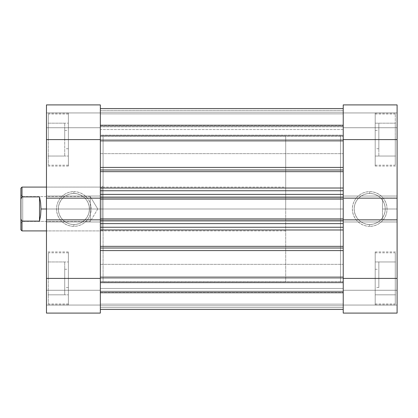 <?xml version="1.0" encoding="UTF-8"?>
<svg xmlns="http://www.w3.org/2000/svg" width="418" height="418" viewBox="0 0 418 418"><rect width="100%" height="100%" fill="white"/><g stroke="black" fill="none" stroke-linecap="round" stroke-linejoin="round"><path stroke-width="0.31" stroke-dasharray="2.09 1.57" d="M375.186 139.602L395.271 139.602L375.186 139.602L375.186 165.173L375.186 113.121L375.186 139.602L397.1 139.602L343.225 139.602L343.225 130.473L343.225 139.602L378.839 139.602L378.839 123.169L378.839 139.602L397.1 139.602L397.1 123.169L397.1 139.602L343.225 139.602L343.225 130.473L343.225 139.602L375.186 139.602L375.186 130.473L375.186 166.082L375.186 113.121L375.186 165.173L375.186 139.602L343.225 139.602L343.225 104.908L343.225 127.736L343.225 104.908L397.1 104.908L397.1 278.398L343.225 278.398L343.225 269.265L343.225 278.398L378.839 278.398L378.839 261.961L378.839 278.398L397.1 278.398L397.1 261.961L397.1 278.398L375.186 278.398L395.271 278.398L375.186 278.398L375.186 303.964L375.186 251.918L375.186 278.398L397.1 278.398L397.1 251.918L397.1 313.092L397.1 290.264L397.1 313.092L343.225 313.092L343.225 269.265L343.225 278.398L375.186 278.398L343.225 278.398L343.225 130.473L343.225 148.735L343.225 130.473L343.225 148.735L343.225 139.602L375.186 139.602L375.186 156.039L375.186 123.169L375.186 148.735L375.186 139.602L397.1 139.602L397.1 123.169L397.1 156.039L397.1 113.121L397.1 304.879L397.1 278.398L343.225 278.398L343.225 269.265L343.225 287.527L343.225 269.265L343.225 287.527L343.225 278.398L375.186 278.398L375.186 251.918L375.186 303.964L375.186 278.398L343.225 278.398L343.225 287.527L343.225 139.602L343.225 148.735L343.225 139.602L397.1 139.602L343.225 139.602L343.225 104.908L397.1 104.908L343.225 104.908L397.1 104.908L397.1 139.602L375.186 139.602L375.186 166.082L375.186 114.036L375.186 139.602L395.271 139.602L395.271 165.173L395.271 139.602L375.186 139.602L375.186 123.169L395.271 123.169L375.186 123.169L395.271 123.169L395.271 139.602L395.271 114.036L395.271 139.602L375.186 139.602L395.271 139.602L395.271 156.039L375.186 156.039L375.186 139.602L375.186 156.039L395.271 156.039L375.186 156.039L395.271 156.039L395.271 139.602L375.186 139.602L395.271 139.602L395.271 123.169L375.186 123.169L375.186 139.602M395.271 278.398L395.271 303.964L395.271 278.398L375.186 278.398L375.186 287.527L375.186 261.961L375.186 294.831L375.186 269.265L375.186 287.527L375.186 278.398L397.1 278.398L397.1 313.092L343.225 313.092L343.225 290.264L343.225 313.092L397.1 313.092L343.225 313.092L397.1 313.092L397.1 305.056L343.225 305.056L397.1 305.056L343.225 305.056L343.225 290.264L397.1 290.264L397.1 305.056L397.1 290.264L343.225 290.264L397.1 290.264L343.225 290.264L343.225 305.056L397.1 305.056L343.225 305.056L397.1 305.056L397.1 313.092L343.225 313.092L343.225 278.398L397.1 278.398L375.186 278.398L375.186 304.879L375.186 252.827L375.186 278.398L395.271 278.398L395.271 252.827L395.271 278.398L395.271 261.961L375.186 261.961L375.186 278.398L395.271 278.398L375.186 278.398L375.186 261.961L395.271 261.961L375.186 261.961L395.271 261.961L395.271 294.831L375.186 294.831L375.186 278.398L395.271 278.398L375.186 278.398L375.186 294.831L395.271 294.831L375.186 294.831L395.271 294.831L395.271 252.827L395.271 278.398M382.491 209L382.491 198.043L382.491 209L397.1 209L382.491 209L397.1 209L397.1 198.043L397.1 219.957L397.1 209L382.491 209L382.491 219.957L382.491 209M369.705 193.477A15.523 15.523 0 0 1 385.229 209A15.523 15.523 0 0 1 369.705 224.523L369.705 226.347A17.347 17.347 0 0 0 387.058 209A17.347 17.347 0 0 0 369.705 191.653L369.705 193.477A15.523 15.523 0 0 1 385.229 209A15.523 15.523 0 0 1 369.705 224.523A15.523 15.523 0 0 0 385.229 209A15.523 15.523 0 0 0 369.705 193.477A15.523 15.523 0 0 0 354.182 209A15.523 15.523 0 0 0 369.705 224.523A15.523 15.523 0 0 1 354.182 209A15.523 15.523 0 0 1 369.705 193.477L372.736 193.774L375.646 194.657L378.332 196.094L380.683 198.022L382.611 200.374L384.048 203.059L384.931 205.969L385.229 209L384.931 212.03L384.048 214.941L382.611 217.626L380.683 219.978L378.332 221.906L375.646 223.343L372.736 224.226L369.705 224.523L366.68 224.226L363.764 223.343L361.084 221.906L358.733 219.978L356.8 217.626L355.368 214.941L354.48 212.03L354.182 209L354.48 205.969L355.368 203.059L356.8 200.374L358.733 198.022L361.084 196.094L363.764 194.657L366.68 193.774L369.705 193.477L369.705 191.653L366.325 191.982L363.07 192.97L360.07 194.574L357.437 196.732L355.279 199.36L353.68 202.359L352.693 205.614L352.358 209L352.693 212.386L353.68 215.641L355.279 218.64L357.437 221.268L360.07 223.426L363.07 225.03L366.325 226.018L369.705 226.347L373.091 226.018L376.346 225.03L379.345 223.426L381.974 221.268L384.132 218.64L385.736 215.641L386.723 212.386L387.058 209L386.723 205.614L385.736 202.359L384.132 199.36L381.974 196.732L379.345 194.574L376.346 192.97L373.091 191.982L369.705 191.653A17.347 17.347 0 0 0 352.358 209A17.347 17.347 0 0 0 369.705 226.347L369.705 224.523A15.523 15.523 0 0 1 354.182 209A15.523 15.523 0 0 1 369.705 193.477M343.225 209L340.487 209L343.225 209L343.225 282.051L343.225 135.949L343.225 282.051L343.225 135.949L343.225 209L340.487 209L340.487 282.051L340.487 135.949L340.487 282.051L340.487 209L343.225 209L100.341 209L103.079 209L101.982 209L101.982 230.914L101.982 209L103.079 209L103.079 232.011L103.079 209L100.341 209L100.341 135.949L100.341 282.051L100.341 135.949L100.341 282.051L100.341 209L103.079 209L103.079 135.949L103.079 282.051L103.079 135.949L103.079 232.011L103.079 209L100.341 209L100.341 282.051L100.341 209L343.225 209L343.225 135.949L343.225 209L100.341 209L100.341 135.949L100.341 282.051L100.341 209L343.225 209L343.225 135.949L343.225 209M343.225 198.153L343.225 221.968L343.225 219.847L397.1 219.847L397.1 221.968L397.1 219.847L397.1 221.968L397.1 219.847L343.225 219.847L343.225 221.968L397.1 221.968L343.225 221.968L397.1 221.968L343.225 221.968L343.225 196.032L397.1 196.032L397.1 198.153L397.1 196.032L397.1 198.153L343.225 198.153L343.225 196.032L397.1 196.032L343.225 196.032L397.1 196.032L397.1 198.153L343.225 198.153L343.225 188.016L100.341 188.016L100.341 171.652L343.225 171.652L343.225 188.016L343.225 167.409L343.225 197.918L343.225 194.391L100.341 194.391L100.341 139.602L100.341 148.735L100.341 139.602L64.727 139.602L100.341 139.602L100.341 148.735L100.341 139.602L48.295 139.602L68.38 139.602L68.38 114.036L68.38 166.082L68.38 139.602L46.466 139.602L64.727 139.602L64.727 156.039L64.727 139.602L46.466 139.602L46.466 156.039L46.466 139.602L100.341 139.602L100.341 287.527L100.341 278.398L64.727 278.398L100.341 278.398L100.341 287.527L100.341 278.398L48.295 278.398L68.38 278.398L68.38 252.827L68.38 304.879L68.38 278.398L46.466 278.398L64.727 278.398L64.727 294.831L64.727 278.398L46.466 278.398L46.466 294.831L46.466 278.398L100.341 278.398L100.341 313.092L100.341 290.264L100.341 313.092L46.466 313.092L46.466 104.908L46.466 127.736L46.466 104.908L100.341 104.908L100.341 148.735L100.341 130.473L100.341 148.735L100.341 130.473L100.341 139.602L68.38 139.602L68.38 113.121L68.38 166.082L68.38 114.036L68.38 139.602L100.341 139.602L100.341 130.473L100.341 287.527L100.341 269.265L100.341 287.527L100.341 269.265L100.341 278.398L68.38 278.398L68.38 287.527L68.38 251.918L68.38 304.879L68.38 252.827L68.38 278.398L100.341 278.398L100.341 269.265L100.341 278.398L46.466 278.398L46.466 294.831L46.466 261.961L46.466 304.879L46.466 113.121L46.466 139.602L100.341 139.602L46.466 139.602L46.466 104.908L100.341 104.908L100.341 127.736L100.341 104.908L46.466 104.908L100.341 104.908L46.466 104.908L46.466 112.944L100.341 112.944L46.466 112.944L100.341 112.944L100.341 127.736L46.466 127.736L46.466 112.944L46.466 127.736L100.341 127.736L46.466 127.736L100.341 127.736L100.341 112.944L46.466 112.944L100.341 112.944L46.466 112.944L46.466 104.908L100.341 104.908L100.341 139.602L46.466 139.602L68.38 139.602L68.38 130.473L68.38 156.039L68.38 123.169L68.38 148.735L68.38 130.473L68.38 139.602L46.466 139.602L46.466 113.121L46.466 139.602L64.727 139.602L64.727 123.169L64.727 156.039L64.727 130.473L64.727 148.735L64.727 139.602L100.341 139.602L100.341 130.473L100.341 153.667L100.341 139.602L397.1 139.602L397.1 166.082L397.1 139.602L378.839 139.602L378.839 156.039L378.839 123.169L378.839 148.735L378.839 130.473L378.839 139.602L343.225 139.602L343.225 148.735L343.225 139.602L100.341 139.602L100.341 153.667L100.341 139.602L343.225 139.602L343.225 153.667L343.225 139.602L100.341 139.602L343.225 139.602L343.225 153.667L343.225 139.602L343.225 140.866L100.341 140.866L100.341 108.586L100.341 135.798L343.225 135.798L343.225 129.543L100.341 129.543L100.341 136.153L100.341 108.56L100.341 169.99L100.341 167.409L343.225 167.409L343.225 108.56L343.225 171.652L343.225 108.56L100.341 108.56L100.341 167.409L100.341 140.866L343.225 140.866L343.225 167.409L100.341 167.409L100.341 198.513L100.341 194.391L100.341 197.223L343.225 197.223L343.225 190.739L100.341 190.739L343.225 190.739L100.341 190.739L100.341 198.153L46.466 198.153L46.466 196.032L46.466 198.153L46.466 196.032L46.466 198.153L100.341 198.153L100.341 196.032L46.466 196.032L100.341 196.032L46.466 196.032L100.341 196.032L100.341 198.153M340.487 209L340.487 135.949L340.487 209L285.703 209L340.487 209L340.487 135.949L340.487 209L285.703 209L285.703 135.949L285.703 209L40.99 209L40.614 202.673L39.527 196.888L21.997 196.888L21.997 187.086L21.997 196.888L20.9 199.005L20.9 188.184L20.9 218.995L20.9 199.005L21.997 196.888L39.527 196.888L39.527 221.112L40.614 215.327L40.99 209L285.703 209L285.703 187.086L285.703 209L46.466 209L101.982 209L101.982 230.914L101.982 209L46.466 209L46.466 230.914L46.466 187.086L46.466 209L101.982 209L46.466 209L46.466 187.086L46.466 209L285.703 209L285.703 282.051L285.703 135.949L285.703 282.051L285.703 209L340.487 209L340.487 282.051L340.487 135.949L340.487 209M397.1 278.398L397.1 304.879L397.1 278.398L378.839 278.398L397.1 278.398L397.1 294.831L397.1 278.398M397.1 112.944L343.225 112.944L397.1 112.944L343.225 112.944L343.225 127.736L397.1 127.736L397.1 112.944L397.1 127.736L343.225 127.736L397.1 127.736L343.225 127.736L343.225 112.944L397.1 112.944L343.225 112.944L397.1 112.944L397.1 104.908L343.225 104.908L343.225 112.944L397.1 112.944L343.225 112.944L343.225 104.908L397.1 104.908L397.1 112.944M343.225 313.092L343.225 305.056L397.1 305.056L343.225 305.056L343.225 313.092M397.1 209L397.1 219.957L397.1 209M378.839 278.398L378.839 261.961L378.839 287.527L378.839 269.265L378.839 278.398L343.225 278.398L378.839 278.398L378.839 287.527L378.839 278.398M397.1 139.602L397.1 156.039L397.1 139.602M378.839 139.602L378.839 148.735L378.839 139.602M343.225 278.398L343.225 287.527L343.225 278.398L100.341 278.398L100.341 313.092L46.466 313.092L100.341 313.092L46.466 313.092L46.466 278.398L100.341 278.398L46.466 278.398L68.38 278.398L68.38 261.961L68.38 294.831L68.38 269.265L68.38 278.398L46.466 278.398L46.466 251.918L46.466 278.398L64.727 278.398L64.727 261.961L64.727 294.831L64.727 269.265L64.727 287.527L64.727 278.398L100.341 278.398L100.341 269.265L100.341 292.459L100.341 278.398L343.225 278.398L343.225 292.459L343.225 278.398L100.341 278.398L100.341 292.459L100.341 278.398L343.225 278.398L343.225 309.44L100.341 309.44L100.341 278.398L343.225 278.398L343.225 309.414L343.225 282.202L343.225 288.457L100.341 288.457L100.341 282.202L343.225 282.202L343.225 281.847L343.225 309.44L343.225 264.333L343.225 292.459L343.225 264.333L343.225 278.398L100.341 278.398L100.341 277.134L100.341 309.44L100.341 250.591L100.341 277.134L343.225 277.134L343.225 246.348L343.225 250.591L100.341 250.591L100.341 229.984L100.341 277.134L343.225 277.134L343.225 278.398L100.341 278.398L343.225 278.398L343.225 264.333L343.225 278.398L100.341 278.398L100.341 264.333L100.341 278.398L343.225 278.398L343.225 264.333L343.225 278.398M395.271 139.602L395.271 165.173L395.271 139.602M48.295 278.398L48.295 252.827L48.295 278.398L68.38 278.398L68.38 251.918L68.38 303.964L68.38 278.398L48.295 278.398L48.295 303.964L48.295 278.398L68.38 278.398L68.38 294.831L48.295 294.831L68.38 294.831L48.295 294.831L48.295 261.961L68.38 261.961L68.38 278.398L48.295 278.398L68.38 278.398L68.38 261.961L48.295 261.961L68.38 261.961L48.295 261.961L48.295 294.831L68.38 294.831L68.38 278.398L48.295 278.398L48.295 303.964L48.295 252.827L48.295 278.398M48.295 139.602L48.295 114.036L48.295 139.602L68.38 139.602L68.38 113.121L68.38 165.173L68.38 139.602L48.295 139.602L48.295 165.173L48.295 139.602L48.295 156.039L68.38 156.039L68.38 139.602L48.295 139.602L68.38 139.602L68.38 156.039L48.295 156.039L68.38 156.039L48.295 156.039L48.295 123.169L68.38 123.169L68.38 139.602L48.295 139.602L68.38 139.602L68.38 123.169L48.295 123.169L68.38 123.169L48.295 123.169L48.295 165.173L48.295 139.602M73.861 224.523A15.523 15.523 0 0 1 58.337 209A15.523 15.523 0 0 1 73.861 193.477L73.861 191.653A17.347 17.347 0 0 0 56.514 209A17.347 17.347 0 0 0 73.861 226.347L73.861 224.523A15.523 15.523 0 0 1 58.337 209A15.523 15.523 0 0 1 73.861 193.477A15.523 15.523 0 0 0 58.337 209A15.523 15.523 0 0 0 73.861 224.523A15.523 15.523 0 0 0 89.384 209A15.523 15.523 0 0 0 73.861 193.477A15.523 15.523 0 0 1 89.384 209A15.523 15.523 0 0 1 73.861 224.523L70.83 224.226L67.92 223.343L65.234 221.906L62.883 219.978L60.955 217.626L59.518 214.941L58.635 212.03L58.337 209L58.635 205.969L59.518 203.059L60.955 200.374L62.883 198.022L65.234 196.094L67.92 194.657L70.83 193.774L73.861 193.477L76.891 193.774L79.801 194.657L82.482 196.094L84.838 198.022L86.766 200.374L88.203 203.059L89.086 205.969L89.384 209L89.086 212.03L88.203 214.941L86.766 217.626L84.838 219.978L82.482 221.906L79.801 223.343L76.891 224.226L73.861 224.523L73.861 226.347L77.246 226.018L80.502 225.03L83.501 223.426L86.129 221.268L88.287 218.64L89.891 215.641L90.878 212.386L91.208 209L90.878 205.614L89.891 202.359L88.287 199.36L86.129 196.732L83.501 194.574L80.502 192.97L77.246 191.982L73.861 191.653L70.475 191.982L67.22 192.97L64.22 194.574L61.592 196.732L59.434 199.36L57.83 202.359L56.843 205.614L56.514 209L56.843 212.386L57.83 215.641L59.434 218.64L61.592 221.268L64.22 223.426L67.22 225.03L70.475 226.018L73.861 226.347A17.347 17.347 0 0 0 91.208 209A17.347 17.347 0 0 0 73.861 191.653L73.861 193.477A15.523 15.523 0 0 1 89.384 209A15.523 15.523 0 0 1 73.861 224.523M100.341 219.847L100.341 196.032L100.341 221.968L46.466 221.968L46.466 219.847L46.466 221.968L46.466 219.847L100.341 219.847L100.341 221.968L46.466 221.968L100.341 221.968L46.466 221.968L46.466 219.847L100.341 219.847L100.341 238.333L100.341 220.082L100.341 220.777L343.225 220.777L343.225 246.348L343.225 220.082L343.225 223.609L100.341 223.609L100.341 198.513M101.982 209L101.982 187.086L101.982 209L103.079 209L103.079 282.051L103.079 209L101.982 209L101.982 187.086L101.982 209M46.466 305.056L100.341 305.056L46.466 305.056L100.341 305.056L100.341 290.264L46.466 290.264L46.466 305.056L46.466 290.264L100.341 290.264L46.466 290.264L100.341 290.264L100.341 305.056L46.466 305.056L100.341 305.056L46.466 305.056L46.466 313.092L100.341 313.092L100.341 305.056L46.466 305.056L100.341 305.056L100.341 313.092L46.466 313.092L46.466 305.056M100.341 104.908L100.341 112.944L46.466 112.944L100.341 112.944L100.341 104.908M103.079 209L103.079 185.989L103.079 209M46.466 139.602L46.466 123.169L46.466 139.602M46.466 278.398L46.466 261.961L46.466 278.398M64.727 278.398L64.727 269.265L64.727 278.398M64.727 139.602L64.727 130.473L64.727 139.602M100.341 169.99L100.341 190.739L343.225 190.739L343.225 194.391L100.341 194.391L100.341 190.739L343.225 190.739L343.225 171.652L100.341 171.652L100.341 169.99M100.341 219.487L100.341 220.082L100.341 218.954L343.225 218.954L343.225 221.054L343.225 198.513M100.341 248.01L100.341 250.591L100.341 248.01M100.341 139.602L100.341 108.56L100.341 135.129L343.225 135.129L343.225 108.586L100.341 108.586L343.225 108.586L343.225 135.129L100.341 135.129L100.341 108.586L343.225 108.56L343.225 153.667L343.225 125.541L343.225 153.667L343.225 125.541L343.225 139.602L100.341 139.602L343.225 139.602L100.341 139.602L100.341 125.541L100.341 139.602L343.225 139.602L343.225 125.541L343.225 139.602L100.341 139.602L100.341 125.541L100.341 139.602M343.225 199.046L343.225 196.946L343.225 199.046L100.341 199.046L100.341 198.775L343.225 198.775L343.225 196.946L100.341 196.946L343.225 196.946L343.225 199.046L100.341 199.046L100.341 196.946L343.225 196.946L100.341 196.946L343.225 196.946L100.341 196.946L100.341 199.046L343.225 199.046L100.341 199.046L343.225 199.046L100.341 199.046L100.341 197.223L343.225 197.223L343.225 199.046M343.225 219.487L343.225 220.082L343.225 218.954L343.225 219.225L100.341 219.225L100.341 221.054L343.225 221.054L100.341 221.054L100.341 218.954L343.225 218.954L343.225 221.054L100.341 221.054L343.225 221.054L100.341 221.054L343.225 221.054L343.225 218.954L100.341 218.954L343.225 218.954L100.341 218.954L343.225 218.954L343.225 227.261L100.341 227.261L343.225 227.261L100.341 227.261L100.341 220.777L343.225 220.777L343.225 219.847M100.341 309.44L100.341 250.591L343.225 250.591L343.225 229.984L343.225 309.44L100.341 309.44L100.341 282.871L343.225 282.871L343.225 309.414L100.341 309.414L343.225 309.414L343.225 282.871L100.341 282.871L100.341 309.414L343.225 309.414L100.341 309.44L343.225 309.44L343.225 291.989L100.341 291.989L100.341 305.788L343.225 305.788L343.225 291.989L100.341 291.989L100.341 305.788L343.225 305.788L100.341 305.788L100.341 309.44L343.225 309.44L100.341 309.44L343.225 309.44L343.225 293.008L100.341 293.008L100.341 304.147L343.225 304.147L100.341 304.147L343.225 304.147L100.341 304.147L100.341 307.617L343.225 307.617L100.341 307.617L100.341 293.008L343.225 293.008L343.225 304.147L100.341 304.147L343.225 304.147L100.341 304.147L343.225 304.147L343.225 307.617L100.341 307.617L100.341 305.788L343.225 305.788L343.225 309.44L100.341 309.44L343.225 309.44L100.341 309.44L100.341 307.617L343.225 307.617L343.225 309.44M343.225 135.798L100.341 135.798L100.341 129.543L343.225 129.543L343.225 136.195L343.225 135.129L100.341 135.129L100.341 136.195L100.341 135.798L343.225 135.798L100.341 135.798L100.341 136.195L100.341 135.129L343.225 135.129L343.225 135.798M100.341 229.984L343.225 229.984L343.225 223.609L100.341 223.609L100.341 227.261L343.225 227.261L100.341 227.261L100.341 229.984L100.341 227.261L343.225 227.261L343.225 229.984L100.341 229.984M343.225 246.348L100.341 246.348L343.225 246.348M100.341 288.457L343.225 288.457L343.225 282.202L100.341 282.202L100.341 291.989L343.225 291.989L343.225 288.457L100.341 288.457L343.225 288.457L343.225 291.989L100.341 291.989L100.341 288.457M100.341 209L100.341 135.949L100.341 209M100.341 278.398L100.341 264.333L100.341 278.398M343.225 139.602L343.225 125.541L343.225 139.602M100.341 112.212L343.225 112.212L343.225 126.011L100.341 126.011L100.341 112.212L343.225 112.212L343.225 126.011L100.341 126.011L100.341 108.56L343.225 108.56L100.341 108.56L343.225 108.56L100.341 108.56L343.225 108.56L343.225 112.212L100.341 112.212L343.225 112.212L343.225 108.56L100.341 108.56L100.341 112.212M343.225 126.821L100.341 126.821L343.225 126.821L100.341 126.821L100.341 113.853L343.225 113.853L343.225 124.992L100.341 124.992L343.225 124.992L343.225 113.853L100.341 113.853L343.225 113.853L100.341 113.853L100.341 110.383L343.225 110.383L343.225 113.853L100.341 113.853L100.341 124.992L343.225 124.992L343.225 126.821L343.225 124.992L100.341 124.992L100.341 126.821L343.225 126.821M100.341 113.853L343.225 113.853L100.341 113.853L343.225 113.853L343.225 110.383L100.341 110.383L100.341 113.853M100.341 108.56L343.225 108.56L343.225 110.383L100.341 110.383L100.341 108.56L100.341 110.383L343.225 110.383L343.225 108.56L100.341 108.56L343.225 108.56M343.225 291.179L100.341 291.179L343.225 291.179L100.341 291.179L100.341 293.008L343.225 293.008L343.225 291.179L343.225 293.008L100.341 293.008L100.341 291.179L343.225 291.179M343.225 198.775L100.341 198.775L100.341 219.225L343.225 219.225L343.225 198.775L100.341 198.775L100.341 196.946L343.225 196.946L343.225 198.775L343.225 196.946L100.341 196.946L100.341 198.775L343.225 198.775M343.225 219.225L343.225 221.054L100.341 221.054L100.341 219.225L343.225 219.225L100.341 219.225L100.341 221.054L343.225 221.054L343.225 219.225M343.225 188.016L100.341 188.016L100.341 190.739L343.225 190.739L343.225 188.016M100.341 282.871L100.341 281.805L100.341 282.202L343.225 282.202L343.225 281.805L343.225 282.871L100.341 282.871L343.225 282.871L343.225 281.805L343.225 282.202L100.341 282.202L100.341 281.805L100.341 282.871M343.225 126.011L343.225 129.543L100.341 129.543L100.341 126.011L343.225 126.011L100.341 126.011L100.341 129.543L343.225 129.543L343.225 126.011M22.729 221.42L22.729 196.58L20.9 194.757L20.9 223.243L22.729 221.42L90.298 221.42L97.76 209L90.298 196.58L90.298 221.42L90.298 196.58L22.729 196.58L22.729 221.42L22.729 196.58L90.298 196.58L90.298 221.42L22.729 221.42L20.9 223.243L20.9 194.757L20.9 222.972L20.9 194.757L22.729 196.58L22.729 221.42M21.997 221.112L39.527 221.112L39.527 196.888L40.614 202.673L40.99 209L40.614 215.327L39.527 221.112L21.997 221.112L21.997 230.914L21.997 221.112L20.9 218.995L21.997 221.112M20.9 229.816L20.9 218.995L20.9 229.816M97.76 209L90.298 221.42L90.298 196.58L97.76 209M375.186 165.173L395.271 165.173M375.186 303.964L395.271 303.964M375.186 269.265L378.839 269.265M375.186 130.473L378.839 130.473M378.839 123.169L397.1 123.169M378.839 261.961L397.1 261.961M382.491 198.043L397.1 198.043M375.186 113.121L397.1 113.121M375.186 251.918L397.1 251.918M103.079 282.051L285.703 282.051M378.839 148.735L375.186 148.735M378.839 287.527L375.186 287.527M103.079 135.949L285.703 135.949M375.186 304.879L397.1 304.879M375.186 166.082L397.1 166.082M382.491 219.957L397.1 219.957M378.839 294.831L397.1 294.831M378.839 156.039L397.1 156.039M375.186 252.827L395.271 252.827M375.186 114.036L395.271 114.036M68.38 252.827L48.295 252.827M68.38 114.036L48.295 114.036M68.38 148.735L64.727 148.735M68.38 287.527L64.727 287.527M64.727 294.831L46.466 294.831M64.727 156.039L46.466 156.039M285.703 230.914L46.466 230.914L101.982 230.914L103.079 232.011M68.38 304.879L46.466 304.879M68.38 166.082L46.466 166.082M64.727 269.265L68.38 269.265M64.727 130.473L68.38 130.473M103.079 185.989L101.982 187.086L46.466 187.086L285.703 187.086M68.38 113.121L46.466 113.121M68.38 251.918L46.466 251.918M64.727 123.169L46.466 123.169M64.727 261.961L46.466 261.961M68.38 165.173L48.295 165.173M68.38 303.964L48.295 303.964M100.341 153.667L343.225 153.667L100.341 153.667M100.341 292.459L343.225 292.459L100.341 292.459M100.341 125.541L343.225 125.541L100.341 125.541M100.341 264.333L343.225 264.333L100.341 264.333M100.341 281.805L343.225 281.805L100.341 281.805M100.341 136.195L343.225 136.195L100.341 136.195"/><path stroke-width="0.63" d="M343.225 104.908L343.225 198.153L397.1 198.153L397.1 104.908L343.225 104.908L343.225 198.153L397.1 198.153L397.1 139.602L343.225 139.602L397.1 139.602L397.1 104.908L343.225 104.908M343.225 219.847L343.225 313.092L397.1 313.092L397.1 198.153L397.1 219.847L343.225 219.847L343.225 278.398L397.1 278.398L397.1 219.847L343.225 219.847L343.225 218.954L343.225 220.082M397.1 313.092L343.225 313.092L343.225 278.398L397.1 278.398L397.1 313.092M100.341 313.092L100.341 219.847L46.466 219.847L46.466 313.092L100.341 313.092L100.341 219.847L46.466 219.847L46.466 278.398L100.341 278.398L46.466 278.398L46.466 313.092L100.341 313.092M100.341 198.153L100.341 104.908L46.466 104.908L46.466 219.847L46.466 198.153L100.341 198.153L100.341 139.602L46.466 139.602L46.466 198.153L100.341 198.153L100.341 220.082M46.466 104.908L100.341 104.908L100.341 139.602L46.466 139.602L46.466 104.908M343.225 169.99L100.341 169.99L343.225 169.99M100.341 167.409L343.225 167.409L100.341 167.409M343.225 248.01L100.341 248.01L343.225 248.01M100.341 246.348L343.225 246.348L100.341 246.348M343.225 229.984L100.341 229.984L343.225 229.984M100.341 197.918L100.341 199.046L343.225 199.046L343.225 218.954L100.341 218.954L100.341 199.046L343.225 199.046L343.225 218.954L100.341 218.954L100.341 219.847M100.341 140.866L343.225 140.866L100.341 140.866M343.225 277.134L100.341 277.134L343.225 277.134M100.341 250.591L343.225 250.591L100.341 250.591M343.225 171.652L100.341 171.652L343.225 171.652M100.341 188.016L343.225 188.016L100.341 188.016M100.341 227.261L343.225 227.261L100.341 227.261M343.225 223.609L100.341 223.609L343.225 223.609M100.341 220.777L343.225 220.777L100.341 220.777M100.341 190.739L343.225 190.739L100.341 190.739M100.341 197.223L343.225 197.223L100.341 197.223M343.225 194.391L100.341 194.391L343.225 194.391M46.466 187.086L21.997 187.086L20.9 188.184L20.9 199.005L21.997 196.888L21.997 187.086L21.997 196.888L39.527 196.888L40.614 202.673L40.99 209L46.466 209L40.99 209L40.614 215.327L39.527 221.112L21.997 221.112L21.997 230.914L21.997 221.112L20.9 218.995L20.9 229.816L21.997 230.914L46.466 230.914M20.9 188.184L20.9 229.816M21.997 221.112L39.527 221.112L39.527 196.888L21.997 196.888L20.9 199.005L20.9 218.995L21.997 221.112M39.527 221.112L40.614 215.327L40.99 209L40.614 202.673L39.527 196.888L39.527 221.112M100.341 108.56L343.225 108.56M100.341 309.44L343.225 309.44"/></g></svg>
